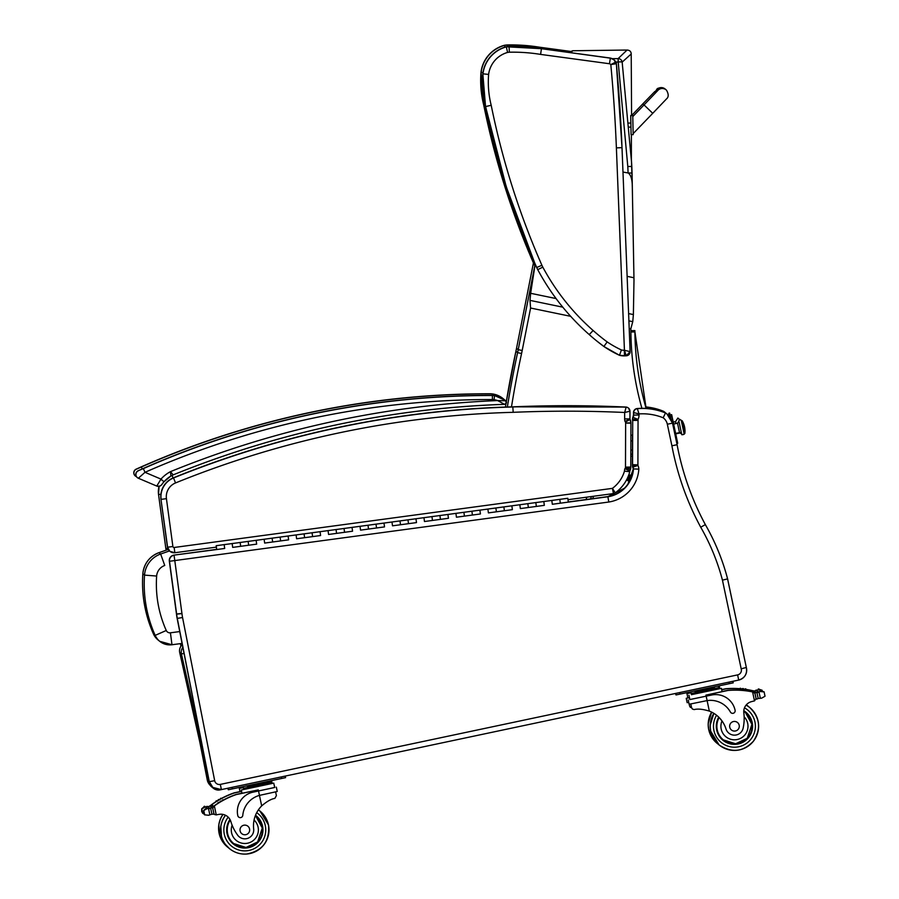 <?xml version="1.0" encoding="UTF-8"?>
<svg xmlns="http://www.w3.org/2000/svg" width="899" height="899" viewBox="0 0 899 899"><rect width="100%" height="100%" fill="white"/><g stroke="black" fill="none" stroke-linecap="round" stroke-linejoin="round"><path stroke-width="1.35" d="M556.076 298.569L530.646 293.299L529.994 300.378L530.59 308.031L570.674 316.324M629.199 328.45L630.84 328.787L632.761 321.662L633.379 314.571L628.603 313.582M622.973 172.069L628.131 172.968C630.941 174.856 632.345 179.676 632.323 187.43L633.997 280.724M633.986 280.499L633.379 314.571M632.323 187.295L631.536 161.966L622.164 62.11L631.21 53.974C631.12 51.535 629.738 50.232 627.064 50.041L618.13 58.604A4.034 4.001 44.8 0 1 622.164 62.11A4.034 0.584 173.6 0 0 618.197 62.031L627.794 166.495A157.685 155.977 106.2 0 1 628.053 172.956L632.064 173.058L632.323 187.43M633.941 277.757L627.12 276.341M530.646 293.299L535.197 264.07M631.806 476.403A3.023 3.023 129.1 0 0 628.761 475.009M626.704 479.65A3.023 3.023 129.1 0 0 629.839 480.954M630.3 475.166A3.023 3.023 -50.9 0 1 626.715 479.628M571.011 52.715L572.663 50.749L627.064 50.041M485.123 104.767L483.842 105.048A789.805 789.794 129.1 0 0 534.793 265.846M482.999 72.549L481.145 72.347A100.609 100.609 129.1 0 0 483.842 105.048L483.696 104.925A100.609 100.609 -50.9 0 1 480.999 72.235L481.145 72.347A31.915 31.915 129.1 0 1 504.519 45.411L504.912 47.153M507.306 46.602L507.216 45.062A31.915 31.915 129.1 0 0 504.519 45.411L504.373 45.287A31.915 31.915 -50.9 0 1 507.07 44.95L507.216 45.062A177.395 177.395 129.1 0 1 539.58 47.31L539.434 48.389M539.434 47.197L570.371 51.389L539.434 47.197L507.07 44.95A177.395 177.395 -50.9 0 1 539.434 47.197L570.224 51.468M491.202 105.295L485.674 106.531A789.805 789.794 129.1 0 0 536.714 267.52L541.906 265.272A784.164 784.153 -50.9 0 1 491.202 105.295A94.968 94.968 -50.9 0 1 488.618 74.426A26.273 26.273 -50.9 0 1 507.575 52.434A26.273 26.273 -50.9 0 1 509.373 52.209A171.754 171.754 -50.9 0 1 540.602 54.401L609.455 63.739A2.416 2.416 -50.9 0 1 610.814 64.616L616.377 63.66A4.034 4.034 129.1 0 0 615.837 62.009L610.814 64.616A1542.549 1542.515 -50.9 0 1 616.388 147.886L624.434 350.25L626.243 355.802A4.034 4.034 129.1 0 0 630.12 351.621L624.299 350.25A10.485 10.485 -50.9 0 1 621.423 349.969L619.478 355.285A16.126 16.126 129.1 0 0 624.502 355.869L624.299 350.25M621.423 349.969A103.003 102.992 -50.9 0 1 607.173 341.912L603.892 346.497A108.644 108.644 129.1 0 0 619.478 355.285L626.243 355.802L630.12 351.61L622.007 147.65L616.388 147.886M488.618 74.426L482.977 73.83A100.609 100.609 129.1 0 0 485.674 106.531L485.527 106.408A100.609 100.609 -50.9 0 1 482.83 73.718L482.977 73.83A31.915 31.915 129.1 0 1 506.339 46.894L507.575 52.434M509.373 52.209L509.036 46.546A31.915 31.915 129.1 0 0 506.339 46.894L506.204 46.77A31.915 31.915 -50.9 0 1 508.901 46.433L509.036 46.546A177.395 177.395 129.1 0 1 541.412 48.793L540.602 54.401M536.568 267.408L536.714 267.52A32.252 32.252 129.1 0 0 537.816 269.801A233.279 233.279 129.1 0 0 589.373 334.72A203.522 203.522 129.1 0 0 603.892 346.497L619.478 355.285M609.455 63.739L610.376 58.154L541.265 48.681L610.23 58.042A8.069 8.069 -50.9 0 1 613.815 59.694L613.961 59.817A8.069 8.069 129.1 0 0 610.376 58.154L613.815 59.694M615.837 62.009A8.069 8.069 129.1 0 0 613.961 59.817L616.377 63.66L622.007 147.65A1548.19 1548.168 129.1 0 0 616.377 63.66M657.574 90.754A6.046 6.046 -49.4 0 1 666.238 89.945L665.204 89.057A6.046 6.046 -49.4 0 0 655.225 93.249A6.046 6.046 -49.4 0 1 665.462 89.304M633.166 134.636L631.154 134.67L633.166 134.636L632.75 115.465L630.738 115.499L631.076 134.614L630.738 115.499M631.694 115.477L631.671 114.533M171.979 644.752L182.059 643.414L171.979 644.752L159.707 641.302L158.033 639.942A16.081 16.081 -50.9 0 1 153.493 634.042C144.975 614.815 141.435 594.722 142.84 573.753L144.514 575.113L156.64 576.045A12.226 12.226 -50.9 0 1 164.742 565.471L160.64 554.02A24.318 24.318 129.1 0 0 144.514 575.113C143.11 596.082 146.649 616.175 155.167 635.391A16.081 16.081 129.1 0 0 171.979 644.752L170.428 632.806A3.978 3.978 -50.9 0 1 166.259 630.491C158.572 613.129 155.358 594.981 156.64 576.045M209.669 783.018L208.86 782.366A8.069 8.069 129.1 0 0 211.647 786.861L213.366 788.254A8.069 8.069 0 0 0 220.21 789.861L220.21 789.861A8.069 8.069 -50.9 0 1 213.366 788.254L213.366 788.254A8.069 8.069 -50.9 0 1 211.647 786.322M211.647 786.861L211.647 786.861A8.069 8.069 0 0 1 208.86 782.366L179.71 652.562L181.429 653.944A8.069 8.069 -50.9 0 1 182.834 647.347M179.71 652.562A8.069 8.069 0 0 1 182.317 644.684A8.069 8.069 129.1 0 0 179.71 652.562L208.86 782.366M184.025 653.393L181.429 653.944L203.399 751.8M220.21 789.861L221.682 789.524L220.199 789.771M632.491 435.015L632.491 440.757M209.253 781.534L177.148 618.411L169.495 561.268A5.327 5.327 -50.9 0 1 174.058 555.279L174.788 560.571L169.495 561.268L176.642 614.152A52.412 52.412 129.1 0 0 177.317 618.546L209.253 781.534L212.793 787.412A10.08 10.08 -50.9 0 1 209.253 781.534L177.148 618.411A52.412 52.412 -50.9 0 1 176.474 614.017L181.935 613.455L174.788 560.571L608.814 502.024A35.555 35.555 129.1 0 0 638.829 469.154A8.26 8.26 129.1 0 0 637.919 465.457A2.45 2.45 -50.9 0 1 637.919 465.424A10.17 10.17 -50.9 0 1 637.908 464.862L638.054 420.406A10.17 10.17 -50.9 0 1 638.032 419.552A1.708 1.708 -50.9 0 1 638.032 419.406A9.125 9.125 129.1 0 0 639.009 415.023L639.009 413.911A55.154 55.154 -50.9 0 1 663.17 417.777L665.53 412.922A16.126 16.126 -50.9 0 1 666.743 413.81A16.126 16.126 -50.9 0 0 665.53 412.922L666.912 413.945A16.126 16.126 129.1 0 0 665.698 413.057A60.48 60.48 129.1 0 0 637.357 408.674L637.189 408.539A60.48 60.48 -50.9 0 1 665.53 412.922C656.439 409.191 646.988 407.73 637.189 408.539A4.034 4.034 -50.9 0 0 633.503 412.54L639.009 413.911L637.357 408.674A4.034 4.034 129.1 0 0 633.671 412.675L633.66 415.091A3.798 3.798 -50.9 0 1 632.986 417.428A7.023 7.023 129.1 0 0 632.682 419.53A15.497 15.497 129.1 0 0 632.705 420.552L632.559 464.828A15.497 15.497 129.1 0 0 632.57 465.581A7.765 7.765 129.1 0 0 632.829 467.368A2.944 2.944 -50.9 0 1 633.48 469.031A30.24 30.24 -50.9 0 1 608.027 496.742L560.324 503.193L559.807 499.361L560.313 503.182M173.889 555.144L216.603 549.379L173.889 555.144A5.327 5.327 0 0 0 169.327 561.133A5.327 5.327 -50.9 0 1 173.889 555.144L216.693 549.536L216.311 546.659L216.704 549.547L216.187 545.704L224.177 544.625L224.694 548.469L224.177 544.625L232.167 543.558L232.549 546.435M624.367 488.281L607.859 496.608L568.292 501.945L607.859 496.608L608.814 502.024M607.859 496.608A30.24 30.24 129.1 0 0 633.312 468.896L638.829 469.154M632.66 467.222L632.402 465.446A7.765 7.765 -50.9 0 0 632.66 467.222L633.312 468.896A2.944 2.944 129.1 0 0 632.66 467.222L637.919 465.457M632.514 419.395L632.514 419.035A7.023 7.023 -50.9 0 0 632.514 419.395L632.536 420.406A15.497 15.497 -50.9 0 1 632.514 419.395L638.032 419.552M632.817 417.293A3.798 3.798 129.1 0 0 633.492 414.956L632.514 419.035A7.023 7.023 -50.9 0 1 632.817 417.293L638.032 419.406M633.492 414.956L633.503 412.54L633.66 415.091L639.009 415.023M632.536 420.406L638.054 420.406M632.402 465.446A15.497 15.497 -50.9 0 1 632.39 464.693L632.57 465.581L637.919 465.424M741.181 668.811A4.753 4.753 -50.9 0 1 737.63 674.891L220.322 784.4A4.753 4.753 -50.9 0 1 214.67 780.669L209.422 781.669A10.08 10.08 129.1 0 0 221.401 789.592L738.708 680.071A10.08 10.08 129.1 0 0 746.327 667.485L727.448 578.158L726.864 579.08L722.448 580.147L741.181 668.811L746.327 667.485L727.403 578.113M663.17 417.777A10.81 10.81 -50.9 0 1 667.339 424.249L671.901 445.78A281.185 281.185 129.1 0 0 700.726 527.219L705.344 524.611A222.918 222.918 129.1 0 1 727.426 578.203L726.864 579.08M727.426 578.203C722.391 559.38 715.042 541.513 705.344 524.611L705.344 524.611A275.869 275.858 -50.9 0 1 677.093 444.713L672.519 423.126A16.126 16.126 129.1 0 0 665.698 413.057M671.901 445.78L677.093 444.713L672.519 423.126A16.126 16.126 129.1 0 0 666.912 413.945L672.519 423.126L667.339 424.249M626.03 407.056L626.12 407.191A1290.93 1290.908 129.1 0 0 512.981 406.977A971.65 971.639 129.1 0 0 173.518 477.976L175.552 482.932A966.324 966.313 -50.9 0 1 513.183 412.315L512.812 406.842A1290.93 1290.908 -50.9 0 1 625.951 407.056L625.951 407.056A4.034 4.034 -50.9 0 1 628.311 407.955L628.48 408.09A4.034 4.034 -50.9 0 1 629.963 411.236L624.67 412.472L624.648 418.9A8.608 8.608 129.1 0 0 624.985 421.384L629.952 419.226A3.293 3.293 -50.9 0 1 629.941 418.923L624.648 418.9M624.985 421.384A3.956 3.944 -50.9 0 1 625.423 422.002L630.087 419.451A9.271 9.271 129.1 0 0 629.952 419.226L629.963 411.236L628.48 408.09A4.034 4.034 -50.9 0 0 626.12 407.191L624.67 412.472A1285.604 1285.581 -50.9 0 0 513.183 412.315M512.812 406.842L512.812 406.842A971.65 971.639 -50.9 0 0 173.35 477.841L173.35 477.841C164.371 482.156 160.236 489.281 160.955 499.215L160.955 499.215A20.16 20.16 -50.9 0 1 173.35 477.841C282.252 433.824 395.403 410.158 512.812 406.842L625.951 407.056M625.423 422.002A1.978 1.978 -50.9 0 1 625.637 423.092L625.49 467.132A2.461 2.461 -50.9 0 1 625.479 467.458A1.618 1.618 -50.9 0 1 624.917 468.626A8.17 8.17 129.1 0 0 624.468 471.132A32.982 32.982 -50.9 0 1 612.433 488.359L613.444 493.573L615.276 492.843L612.433 488.359L174.159 547.48A1.124 1.124 -50.9 0 1 172.889 546.513L166.427 498.664A14.833 14.833 -50.9 0 1 175.552 482.932M169.754 551.211L169.922 551.345A6.45 6.45 129.1 0 0 174.844 552.728L169.922 551.345A6.45 6.45 129.1 0 1 167.596 547.199L169.754 551.211A6.45 6.45 -50.9 0 1 167.428 547.064L160.955 499.215L167.596 547.199A6.45 6.45 129.1 0 0 174.844 552.728L216.367 547.131L174.844 552.739L174.159 547.48M625.49 467.132L630.783 467.075L630.941 423.159A7.304 7.304 129.1 0 0 630.941 422.901L630.941 422.901A7.293 7.293 129.1 0 0 630.098 419.473M625.637 423.092L630.941 423.159L629.952 419.226M625.479 467.458L630.761 467.795A7.776 7.776 129.1 0 0 630.783 467.075L630.941 423.159M625.389 467.941L630.457 469.469A6.934 6.934 129.1 0 0 630.761 467.795L629.783 470.997A6.596 6.596 129.1 0 0 630.457 469.492M624.917 468.626L629.783 470.997A2.843 2.843 -50.9 0 0 629.794 471.728L629.783 470.997M624.468 471.132L629.794 471.728A38.297 38.297 129.1 0 1 615.276 492.843A4.034 4.034 -50.9 0 1 613.444 493.573L567.988 499.698L613.444 493.573M625.637 422.946L630.941 422.901M663.372 412.068L663.529 411.293A16.126 16.126 -50.9 0 1 664.743 412.18A16.126 16.126 -50.9 0 0 663.529 411.293L664.912 412.326A16.126 16.126 129.1 0 0 663.698 411.427A60.48 60.48 129.1 0 0 645.729 407.056M210.074 785.153A10.08 10.08 -50.9 0 1 207.253 779.916L199.724 741.641L207.422 780.051A10.08 10.08 129.1 0 0 210.006 785.052A10.08 10.08 129.1 0 1 207.422 780.051L208.31 779.894M665.799 413.102L664.912 412.326A16.126 16.126 129.1 0 1 665.799 413.102A16.126 16.126 129.1 0 0 663.698 411.427M167.663 548.154L166.023 548.772A4.034 4.034 129.1 0 0 166.416 550.053M165.865 548.727L165.854 548.637A4.034 4.034 129.1 0 0 166.337 550.087M689.432 693.039L686.96 693.612L687.881 697.961L689.454 697.658L686.229 698.309L687.881 697.927M686.229 698.309L687.151 702.67L688.724 702.366M691.657 707.974L689.6 706.052L690.421 707.412M721.706 689.758L725.976 688.859A85.72 85.708 -50.9 0 1 750.62 690.331L752.362 690.915A1.899 1.899 129.1 0 0 751.553 690.511A85.72 85.708 129.1 0 0 737.315 688.623L737.315 688.623A85.72 85.708 129.1 0 1 752.924 690.825A6.787 6.787 129.1 0 0 753.71 690.96A0.629 0.629 129.1 0 0 753.025 691.713L753.025 691.713A0.629 0.629 129.1 0 1 753.733 690.983A6.787 6.787 129.1 0 0 754.958 691.005L755.261 692.432M752.924 690.825L752.823 690.735A85.72 85.708 129.1 0 0 746.17 689.443A85.72 85.708 129.1 0 1 751.452 690.432L750.474 690.207A85.72 85.708 129.1 0 0 746.17 689.432M744.844 689.252A0.629 0.629 129.1 0 1 745.844 688.949L745.945 689.027A0.629 0.629 129.1 0 1 746.181 689.511A85.72 85.708 129.1 0 0 744.945 689.331L744.844 689.252A85.72 85.708 129.1 0 0 743.63 689.095A85.72 85.708 129.1 0 1 744.844 689.252A85.72 85.708 129.1 0 0 743.63 689.072M742.304 688.937A0.629 0.629 129.1 0 1 743.304 688.645L743.406 688.724A0.629 0.629 129.1 0 1 743.642 689.162A85.72 85.708 129.1 0 0 742.417 689.027L742.304 688.937A85.72 85.708 129.1 0 0 741.102 688.814A85.72 85.708 129.1 0 1 742.304 688.937A85.72 85.708 129.1 0 0 741.091 688.803M739.787 688.701A0.629 0.629 129.1 0 1 740.787 688.409L740.888 688.488A0.629 0.629 129.1 0 1 741.113 688.892A85.72 85.708 129.1 0 0 739.888 688.791L739.787 688.701A85.72 85.708 129.1 0 0 737.214 688.544L737.214 688.544A85.72 85.708 129.1 0 1 739.787 688.701A85.72 85.708 129.1 0 0 725.819 688.735L721.672 689.612M751.553 690.511L753.025 691.994M756.902 690.41L758.172 689.915A6.787 6.787 129.1 0 0 758.205 689.893A3.18 3.18 129.1 0 1 759.34 689.432A0.629 0.629 129.1 0 0 758.374 689.162A0.629 0.629 129.1 0 0 758.172 689.915L754.958 691.005M758.205 689.893L762.127 690.252L759.284 689.331M762.273 690.926L763.037 691.893M752.823 690.735A6.787 6.787 129.1 0 0 754.812 690.881L755.823 690.87A6.787 6.787 129.1 0 0 757.025 690.511A0.629 0.629 129.1 0 0 755.823 690.87M689.252 692.174L689.443 693.084L691.016 692.781L686.96 693.612M756.846 690.263L756.733 690.185A0.629 0.629 129.1 0 0 755.722 690.792M759.149 689.173L759.048 689.095A0.629 0.629 129.1 0 0 758.071 689.825M740.888 688.488A0.629 0.629 129.1 0 0 739.888 688.791M743.406 688.724A0.629 0.629 129.1 0 0 742.417 689.027M745.945 689.027A0.629 0.629 129.1 0 0 744.945 689.331M718.526 686.948L719.436 686.735L718.515 686.903M719.436 686.735L719.841 688.634M239.988 791.614L234.167 792.851A85.72 85.708 129.1 0 0 221.412 798.447M220.334 799.042A85.72 85.708 129.1 0 0 219.199 799.683M215.951 801.661A85.72 85.708 129.1 0 0 212.231 804.189L211.434 804.762A85.72 85.708 -50.9 0 1 215.962 801.683L216.075 801.773A0.629 0.629 -50.9 0 1 217.041 801.031A85.72 85.708 -50.9 0 1 218.142 800.335A85.72 85.708 129.1 0 0 217.007 800.998M219.221 799.705A85.72 85.708 -50.9 0 1 220.345 799.065L220.446 799.144A85.72 85.708 -50.9 0 1 221.525 798.559A0.629 0.629 -50.9 0 0 221.446 798.492A85.72 85.708 -50.9 0 1 223.705 797.278L223.705 797.278A85.72 85.708 -50.9 0 0 221.424 798.469L221.345 798.402A0.629 0.629 -50.9 0 0 220.345 799.065A85.72 85.708 -50.9 0 0 219.221 799.705A0.629 0.629 -50.9 0 1 219.311 799.795A85.72 85.708 -50.9 0 0 218.255 800.425A0.629 0.629 -50.9 0 1 219.244 799.728L219.131 799.638A0.629 0.629 -50.9 0 0 218.142 800.335L218.255 800.425M207.759 806.796L208.534 806.56A6.787 6.787 -50.9 0 0 209.647 806.043L209.669 806.055A6.787 6.787 -50.9 0 0 210.332 805.616A85.72 85.708 -50.9 0 1 215.962 801.683A0.629 0.629 -50.9 0 1 216.94 800.942L217.041 801.031A85.72 85.708 -50.9 0 1 218.142 800.335M210.332 805.616L210.433 805.695A85.72 85.708 -50.9 0 1 223.817 797.368L223.817 797.368A85.72 85.708 -50.9 0 0 211.557 804.863L212.378 804.302A85.72 85.708 -50.9 0 1 234.313 792.974L241.584 791.435M216.075 801.773A85.72 85.708 -50.9 0 1 217.12 801.11A0.629 0.629 -50.9 0 0 217.041 801.031M211.063 807.931L210.827 806.796A1.899 1.899 -50.9 0 1 211.557 804.863M210.433 805.695A6.787 6.787 -50.9 0 1 209.77 806.145L209.793 806.167A6.787 6.787 -50.9 0 1 208.692 806.684L205.253 807.01A6.787 6.787 -50.9 0 1 205.23 806.987L201.792 808.909L202.713 813.292L201.792 811.651L201.792 808.909M203.994 814.044L202.713 813.292M203.904 806.931L201.691 808.83L201.702 811.572L202.904 813.46M205.118 806.897L206.455 806.976M207.59 806.572L207.478 806.493A0.629 0.629 -50.9 0 0 206.455 806.999L206.556 807.077A0.629 0.629 -50.9 0 1 207.804 806.92A6.787 6.787 -50.9 0 1 206.556 807.077M239.314 788.412L243.359 787.58L239.314 788.412L240.011 791.693L241.584 791.39M205.039 806.515A0.629 0.629 -50.9 0 0 204.006 807.032L203.904 806.942A0.629 0.629 -50.9 0 1 204.927 806.425L205.039 806.515A0.629 0.629 -50.9 0 1 205.264 806.999M220.446 799.144A0.629 0.629 -50.9 0 1 221.446 798.492M209.793 806.167A0.629 0.629 -50.9 0 1 210.737 806.572L211.029 807.954M204.006 807.032A3.18 3.18 -50.9 0 1 205.23 806.987M209.77 806.145A0.629 0.629 -50.9 0 1 210.49 806.201L210.512 806.223M211.58 804.875L211.074 807.931M270.869 781.748L271.779 781.534L270.857 781.703M692.432 709.053L691.567 707.659L692.432 709.053L694.185 709.592C697.748 708.614 702.793 709.12 709.322 711.098A28.105 28.105 -50.9 0 1 725.976 728.92L725.965 728.909A8.889 8.889 -50.9 0 0 728.853 733.157L728.864 733.168A8.889 8.889 -50.9 0 1 725.976 728.92M744.147 716.806A13.541 13.541 -50.9 0 1 740.832 738.203A13.541 13.541 -50.9 0 1 721.998 720.931L719.402 717.818A28.105 28.105 129.1 0 0 716.851 715.469M731.022 712.783L731.033 712.783A2.528 2.528 -50.9 0 1 731.022 712.783A2.528 2.528 -50.9 0 1 730.415 712.042A2.528 2.528 129.1 0 0 735.101 710.289A19.789 19.789 129.1 0 0 711.648 695.028L689.848 699.534M688.207 699.916L689.128 704.265L707.108 700.591L706.176 696.197M691.578 707.682L690.792 703.951M691.41 694.646L721.403 688.331L722.099 691.612L705.94 695.118L727.943 690.454A85.72 85.708 -50.9 0 1 752.598 691.927L753.553 692.129A85.72 85.708 129.1 0 0 739.293 690.23L739.293 690.23A85.72 85.708 129.1 0 1 754.89 692.421A6.787 6.787 129.1 0 0 755.677 692.567A0.629 0.629 129.1 0 0 754.991 693.32L755.227 694.444A76.831 76.831 129.1 0 0 755.171 694.433M754.89 692.421L754.789 692.342A85.72 85.708 129.1 0 0 748.148 691.05A85.72 85.708 129.1 0 1 753.418 692.028L752.441 691.803A85.72 85.708 129.1 0 0 748.148 691.028M746.822 690.848A0.629 0.629 129.1 0 1 747.811 690.544L747.923 690.634A0.629 0.629 129.1 0 1 748.148 691.117A85.72 85.708 129.1 0 0 746.923 690.938L746.822 690.848A85.72 85.708 129.1 0 0 745.608 690.69A85.72 85.708 129.1 0 1 746.822 690.848A85.72 85.708 129.1 0 0 745.597 690.679M744.282 690.544A0.629 0.629 129.1 0 1 745.282 690.241L745.383 690.331A0.629 0.629 129.1 0 1 745.608 690.769A85.72 85.708 129.1 0 0 744.383 690.623L744.282 690.544A85.72 85.708 129.1 0 0 743.068 690.421A85.72 85.708 129.1 0 1 744.282 690.533A85.72 85.708 129.1 0 0 743.068 690.398M742.855 690.095L742.754 690.005A0.629 0.629 129.1 0 0 741.765 690.308A85.72 85.708 129.1 0 0 739.18 690.14L739.18 690.14A85.72 85.708 129.1 0 1 741.765 690.308L741.866 690.387A85.72 85.708 129.1 0 1 743.091 690.488A0.629 0.629 129.1 0 0 741.866 690.387M741.765 690.286A85.72 85.708 129.1 0 0 727.797 690.331L722.088 691.545M728.864 733.168A8.889 8.889 -50.9 0 0 743.248 727.594A44.444 44.444 -50.9 0 0 743.833 712.963A10.372 10.372 -50.9 0 1 751.384 701.669A57.143 57.131 -50.9 0 1 754.497 700.905L756.059 698.624L754.991 693.579L756.059 698.624M753.553 692.129L754.34 692.511A1.899 1.899 129.1 0 0 753.531 692.118L755.003 693.59M758.88 692.005L760.048 691.398M756.081 698.714A0.629 0.629 129.1 0 0 756.205 698.849L756.351 698.972A0.629 0.629 129.1 0 1 756.138 698.613L755.014 693.343A0.629 0.629 129.1 0 1 755.711 692.578A6.787 6.787 129.1 0 0 756.936 692.612L760.194 691.511L764.105 691.848L761.262 690.926M765.027 696.242L764.105 691.848L765.027 696.242L761.599 698.175L758.183 698.501A6.787 6.787 129.1 0 0 757.07 699.029A0.629 0.629 129.1 0 1 756.351 698.972M711.648 695.028L689.859 699.568L688.937 695.208M711.637 695.028A19.789 19.789 -50.9 0 1 728.212 699.017A19.789 19.789 -50.9 0 1 728.212 699.029L728.212 699.029M724.864 705.445A22.857 22.857 -50.9 0 1 730.415 712.042A22.857 22.857 129.1 0 0 707.108 700.591L709.322 711.098M754.789 692.342A6.787 6.787 129.1 0 0 756.778 692.488L757.688 692.365M760.194 691.511L760.048 691.432A0.629 0.629 129.1 0 1 761.015 690.69L761.116 690.78A0.629 0.629 129.1 0 0 760.149 691.511A6.787 6.787 129.1 0 0 760.172 691.5A3.18 3.18 129.1 0 1 761.307 691.039A0.629 0.629 129.1 0 0 761.116 690.78M757.801 692.477L757.7 692.387A0.629 0.629 129.1 0 1 758.711 691.781L758.812 691.87A0.629 0.629 129.1 0 0 757.801 692.477A6.787 6.787 129.1 0 0 759.003 692.118A0.629 0.629 129.1 0 0 758.812 691.87M695.601 691.286L713.727 687.454M718.425 686.488L718.683 687.679L711.851 689.173L711.603 687.993M697.849 690.904L698.096 692.084L711.851 689.173M690.915 692.32L691.162 693.5L698.096 692.084M691.162 693.5L718.683 687.679L718.93 688.859L691.41 694.68L691.162 693.5M745.383 690.331A0.629 0.629 129.1 0 0 744.383 690.623M747.923 690.634A0.629 0.629 129.1 0 0 746.923 690.938M721.403 688.331L718.919 688.825M675.879 694.837L675.587 693.432L676.026 694.949L733.213 682.847L732.887 681.307L733.213 682.847M745.844 712.143A18.137 18.137 -50.9 0 1 748.496 737.652A18.137 18.137 -50.9 0 1 722.987 740.315M718.739 717.144A18.137 18.137 129.1 0 0 722.998 740.327A18.137 18.137 129.1 0 0 748.519 737.674A18.137 18.137 129.1 0 0 743.799 710.704M721.998 720.931A28.105 28.105 -50.9 0 1 725.965 728.909M719.155 717.559A17.575 17.575 -50.9 0 0 723.358 739.888L735.629 743.776L747.26 738.259L751.912 724.347L745.507 712.592A17.575 17.575 -50.9 0 0 743.754 711.345A17.575 17.575 -50.9 0 1 748.08 737.315A17.575 17.575 -50.9 0 1 717.211 729.864A17.575 17.575 -50.9 0 1 719.133 717.537M739.192 725.268A4.843 4.843 129.1 0 0 730.707 723.212A4.843 4.843 129.1 0 0 736.978 730.393A4.843 4.843 129.1 0 0 739.192 725.268M239.235 836.845A8.889 8.889 -50.9 0 1 237.336 834.71L237.347 834.721A8.889 8.889 -50.9 0 0 239.246 836.845L239.235 836.845A8.889 8.889 -50.9 0 0 253.675 828.934A28.105 28.105 -50.9 0 1 261.676 805.897C266.846 801.436 271.24 798.941 274.847 798.402L276.398 795.604L275.611 791.873M274.667 787.457L253.046 792.154A19.789 19.789 129.1 0 0 237.786 815.607A2.528 2.528 129.1 0 0 242.786 815.314A22.857 22.857 129.1 0 1 259.451 795.39L258.53 790.996L253.046 792.154A19.789 19.789 -50.9 0 0 237.786 815.607L237.786 815.607A2.528 2.528 -50.9 0 0 238.662 817.045A2.528 2.528 -50.9 0 1 238.662 817.045L238.662 817.045M276.33 787.142L277.252 791.491L259.451 795.39L261.676 805.897M241.966 793.221L236.134 794.446A85.72 85.708 129.1 0 0 223.379 800.054A85.72 85.708 -50.9 0 1 225.683 798.885L225.683 798.885A85.72 85.708 -50.9 0 0 223.402 800.065M222.311 800.638A85.72 85.708 129.1 0 0 221.165 801.29M220.109 801.908A85.72 85.708 129.1 0 0 218.974 802.605M213.355 806.437A1.899 1.899 -50.9 0 1 213.423 806.381A85.72 85.708 -50.9 0 1 217.94 803.279A85.72 85.708 129.1 0 0 214.198 805.785L213.175 806.572M209.737 808.403L210.512 808.167A6.787 6.787 -50.9 0 0 211.625 807.639L211.647 807.662A6.787 6.787 -50.9 0 0 212.31 807.212A85.72 85.708 -50.9 0 1 217.94 803.29L218.041 803.369A0.629 0.629 -50.9 0 1 219.019 802.627A85.72 85.708 -50.9 0 1 220.12 801.93M221.188 801.301A85.72 85.708 -50.9 0 1 222.323 800.661L222.424 800.751A85.72 85.708 -50.9 0 1 223.503 800.155A0.629 0.629 -50.9 0 0 223.424 800.088L223.323 799.998A0.629 0.629 -50.9 0 0 222.323 800.661A85.72 85.708 -50.9 0 0 221.188 801.301M218.041 803.369A85.72 85.708 -50.9 0 1 219.098 802.706A0.629 0.629 -50.9 0 0 219.019 802.627A85.72 85.708 -50.9 0 1 220.12 801.942L220.221 802.02A85.72 85.708 -50.9 0 1 221.289 801.391A0.629 0.629 -50.9 0 0 221.21 801.324L221.109 801.245A0.629 0.629 -50.9 0 0 220.12 801.942M212.31 807.212L212.411 807.302A85.72 85.708 -50.9 0 1 225.784 798.964L225.784 798.975A85.72 85.708 -50.9 0 0 213.535 806.47L214.355 805.909A85.72 85.708 -50.9 0 1 236.291 794.57L258.294 789.918L258.519 790.985L274.678 787.49L273.757 783.13L271.273 783.625L270.779 781.287L266.07 782.254M214.355 805.909L216.254 814.887L214.546 814.516L213.872 813.438L212.805 808.392A1.899 1.899 -50.9 0 1 213.535 806.47M214.479 814.46A1.899 1.899 -50.9 0 1 214.423 814.415L213.838 813.629M214.423 814.415A1.899 1.899 -50.9 0 1 213.838 813.606M205.882 808.549L205.983 808.628A0.629 0.629 -50.9 0 1 207.006 808.111L206.905 808.032A0.629 0.629 -50.9 0 0 205.882 808.549L203.657 810.426L204.59 814.82L208.635 815.269L211.906 814.179A6.787 6.787 -50.9 0 1 213.13 814.213A0.629 0.629 -50.9 0 0 213.827 813.46L212.703 808.179A0.629 0.629 -50.9 0 0 212.49 807.819L212.467 807.796A0.629 0.629 -50.9 0 0 211.748 807.751A6.787 6.787 -50.9 0 1 210.658 808.291L207.231 808.606A6.787 6.787 -50.9 0 1 207.208 808.594L203.758 810.505L204.691 814.899L203.758 813.247L203.758 810.505M212.411 807.302A6.787 6.787 -50.9 0 1 211.748 807.751A0.629 0.629 -50.9 0 1 212.49 807.819M207.085 808.493L208.534 808.684A0.629 0.629 -50.9 0 1 209.77 808.527A6.787 6.787 -50.9 0 1 208.534 808.684M247.955 786.086L270.779 781.287M250.45 786.883L271.026 782.478L243.517 788.299L250.45 786.883L250.203 785.704M263.958 782.793L264.205 783.973M243.269 787.119L243.764 789.479L271.284 783.658M208.433 808.594A0.629 0.629 -50.9 0 1 209.456 808.089L209.557 808.179M207.006 808.111A0.629 0.629 -50.9 0 1 207.242 808.594A3.18 3.18 -50.9 0 0 205.983 808.628M222.424 800.751A0.629 0.629 -50.9 0 1 223.424 800.088M220.221 802.02A0.629 0.629 -50.9 0 1 221.21 801.324M217.94 803.29A0.629 0.629 -50.9 0 1 218.918 802.549L219.019 802.627M254.069 820.034A13.541 13.541 -50.9 0 1 251.495 841.734A13.541 13.541 -50.9 0 1 232.133 825.215A44.444 44.444 -50.9 0 0 237.336 834.71A44.444 44.444 -50.9 0 1 230.874 821.585L230.874 821.585A10.372 10.372 -50.9 0 0 219.401 814.314A57.143 57.131 -50.9 0 0 216.254 814.887M227.469 816.517A10.372 10.372 -50.9 0 1 230.436 820.427L230.863 821.574M214.558 814.528A1.899 1.899 -50.9 0 1 213.861 813.426L212.816 808.403L213.557 806.482M243.753 789.446L241.292 790.007L241.977 793.289L258.294 789.918M241.292 790.007L273.757 783.13M228.84 788.018L284.455 776.242M228.234 789.637L227.93 788.209L228.38 789.749L285.567 777.646L285.241 776.073L285.567 777.646M233.369 844.004A18.137 18.137 129.1 0 0 262.542 826.147A18.137 18.137 129.1 0 0 256.237 815.831M255.507 815.269A18.137 18.137 -50.9 0 1 254.282 845.397A18.137 18.137 -50.9 0 1 229.975 819.483M230.268 820.057A17.575 17.575 -50.9 0 0 233.74 843.577L246.011 847.465L257.642 841.936L262.294 828.035L255.867 816.258A17.575 17.575 -50.9 0 0 255.294 815.809A17.575 17.575 -50.9 0 1 258.463 841.003A17.575 17.575 -50.9 0 1 233.74 843.577L233.718 843.554A17.575 17.575 -50.9 0 1 230.256 820.023M240.112 830.946A4.843 4.843 129.1 0 0 248.596 833.002A4.843 4.843 129.1 0 0 242.314 825.821A4.843 4.843 129.1 0 0 240.112 830.946M552.188 503.316L552.323 504.272L568.314 502.114L567.797 498.282L551.806 500.44L552.323 504.272L551.806 500.44L543.816 501.518L544.333 505.35L543.816 501.518L535.826 502.586L536.343 506.429L535.826 502.586L527.837 503.665L528.354 507.508L527.837 503.665L519.847 504.744L520.364 508.587L519.847 504.744L511.857 505.822L512.374 509.666L511.857 505.822L503.867 506.901L504.384 510.733L503.867 506.901L495.877 507.98L496.394 511.812L495.877 507.98L487.887 509.059L488.404 512.891L487.887 509.059L479.886 510.138L480.414 513.97L479.886 510.138L471.896 511.216L472.413 515.048L471.896 511.216L463.906 512.295L464.423 516.127L463.906 512.295L455.917 513.374L456.434 517.206L455.917 513.374L447.927 514.453L448.444 518.285L447.927 514.453L439.937 515.532L440.454 519.364L439.937 515.532L431.947 516.599L432.464 520.442L431.947 516.599L423.957 517.678L424.474 521.521L423.957 517.678L415.967 518.757L416.484 522.6L415.967 518.757L407.977 519.836L408.494 523.679L407.977 519.836L399.976 520.914L400.493 524.746L399.976 520.914L391.986 521.993L392.503 525.825L391.986 521.993L383.997 523.072L384.514 526.904L383.997 523.072L376.007 524.151L376.524 527.983L376.007 524.151L368.017 525.23L368.534 529.062L368.017 525.23L360.027 526.308L360.544 530.14L360.027 526.308L352.037 527.387L352.554 531.219L352.037 527.387L344.047 528.466L344.564 532.298L344.047 528.466L336.057 529.545L336.574 533.377L336.057 529.545L328.056 530.612L328.573 534.456L328.056 530.612L320.066 531.691L320.583 535.534L320.066 531.691L312.077 532.77L312.594 536.613L312.077 532.77L304.087 533.849L304.604 537.692L304.087 533.849L296.097 534.927L296.614 538.759L296.097 534.927L288.107 536.006L288.624 539.838L288.107 536.006L280.117 537.085L280.634 540.917L280.117 537.085L272.127 538.164L272.644 541.996L272.127 538.164L264.137 539.243L264.654 543.075L264.137 539.243L256.136 540.321L256.665 544.153L256.136 540.321L248.146 541.4L248.663 545.232L248.146 541.4L232.167 543.558L232.684 547.39L240.674 546.311L240.157 542.479L240.674 546.311L248.663 545.232L248.529 544.277M264.52 542.119L264.654 543.075L280.634 540.917L280.499 539.962M296.479 537.804L296.614 538.759L304.604 537.692L312.594 536.613L312.459 535.647M328.438 533.5L328.573 534.456L336.574 533.377L344.564 532.298L344.429 531.343M360.409 529.185L360.544 530.14L368.534 529.062L376.524 527.983L376.389 527.028M392.369 524.87L392.503 525.825L408.494 523.679L408.348 522.712M424.339 520.555L424.474 521.521L440.454 519.364L440.319 518.408M456.299 516.251L456.434 517.206L472.413 515.048L472.278 514.093M488.269 511.936L488.404 512.891L504.384 510.733L504.249 509.778M520.229 507.62L520.364 508.587L536.343 506.429L536.209 505.474M216.311 546.659L216.693 549.536M544.333 505.35L528.354 507.508M512.374 509.666L496.383 511.812M480.414 513.97L464.423 516.127M448.444 518.285L432.464 520.442M416.484 522.6L400.493 524.746M384.514 526.904L368.534 529.062M352.554 531.219L336.574 533.377M320.583 535.534L304.604 537.692M288.624 539.838L272.644 541.996M240.674 546.311L256.653 544.142M224.694 548.469L216.704 549.547M216.614 549.469L216.569 548.502M673.463 422.047L675.554 421.609L675.981 423.53L675.643 422.047M675.554 421.609L677.902 418.013L679.509 419.586M680.285 419.597L679.453 419.237M671.295 419.518L670.542 417.147M669.328 416.383L668.777 413.315L669.474 416.574M669.575 413.023L668.777 413.315M669.204 415.293L670.115 415.102L669.688 413.124M670.115 415.102L670.879 418.698M675.722 433.88L679.61 433.06L677.52 423.204L678.902 421.193L681.599 433.824A1.776 1.618 -11.5 0 0 679.52 432.621A1.776 1.618 168.5 0 1 681.599 433.824L679.52 432.621L675.621 433.442L679.52 432.621L677.61 423.643M684.083 433.498L684.06 433.318A1.259 1.146 -11.5 0 0 684.06 433.296L681.184 420.17C679.341 419.541 678.621 420.047 679.003 421.698L681.599 433.824A1.259 1.146 -11.5 0 0 684.06 433.307A1.259 1.146 168.5 0 1 681.599 433.824L681.835 434.768L684.195 434.228L681.464 421.182M684.735 432.913L682.948 424.429A20.16 8.338 -12 0 1 684.555 426.834A20.16 8.338 168 0 0 682.948 424.429L684.847 433.498L684.004 433.071L684.735 432.913M684.027 429.744L682.127 420.687L681.408 420.833M632.581 440.679L630.873 441.038L632.581 440.679M671.8 420.687L671.452 419.833M673.329 422.586L672.508 418.732M671.609 419.799L672.025 421.328M677.7 443.308L676.835 443.488L677.7 443.308L677.295 441.342L676.419 441.533M671.665 419.732L672.295 422.17M671.542 414.619L670.744 414.9M671.171 416.889L672.081 416.687L671.654 414.709M672.081 416.687L677.295 441.342M676.835 439.173L676.026 435.318M503.777 399.19A21.362 21.362 129.1 0 0 503.092 398.617A21.362 21.362 129.1 0 1 503.777 399.19L503.923 399.336A2.012 2.012 129.1 0 0 503.777 399.19L503.71 399.19M492.495 395.403L492.663 394.054A21.362 21.362 129.1 0 1 503.092 398.617A21.362 21.362 129.1 0 0 492.663 394.054A16.126 16.126 129.1 0 0 490.416 393.897A860.781 860.77 129.1 0 0 141.357 466.986L136.277 469.222L141.222 466.873A860.781 860.77 -50.9 0 1 490.27 393.773L490.27 393.773A16.126 16.126 -50.9 0 1 492.528 393.942A21.362 21.362 -50.9 0 1 502.946 398.493A21.362 21.362 -50.9 0 0 492.528 393.942L490.416 393.897M142.222 468.93L141.357 466.986M160.651 478.976L161.966 480.156M136.356 476.605L135.389 476.032A4.034 4.034 -50.9 0 0 136.356 476.605L136.401 476.571M170.877 476.032L173.147 474.886L170.495 471.638L170.877 476.032L163.966 481.774A30.139 30.139 -50.9 0 1 170.877 476.032A16.126 16.126 129.1 0 1 173.147 474.886A967.616 967.605 -50.9 0 1 504.508 404.336A2.012 2.012 129.1 0 0 505.766 400.808L497.641 400.572L504.508 404.336L506.204 403.291L505.766 400.808A21.362 21.362 129.1 0 0 494.664 395.672A16.126 16.126 129.1 0 0 492.405 395.515L492.416 399.561A12.092 12.092 -50.9 0 1 494.102 399.684L494.517 395.56A21.362 21.362 -50.9 0 1 504.946 400.122A21.362 21.362 -50.9 0 0 494.517 395.56L492.27 395.391A16.126 16.126 -50.9 0 1 494.517 395.56L505.081 400.235A21.362 21.362 129.1 0 0 494.664 395.672M494.102 399.684A17.328 17.328 -50.9 0 1 497.641 400.572A971.65 971.639 129.1 0 0 170.495 471.638A34.173 34.173 129.1 0 0 160.977 479.1L156.774 486.067L138.345 478.234L144.997 472.312L143.357 468.604L138.165 470.75L143.211 468.491A860.781 860.77 -50.9 0 1 492.27 395.391L492.405 395.515A860.781 860.77 129.1 0 0 143.357 468.604M492.416 399.561A856.758 856.736 -50.9 0 0 144.997 472.312L160.977 479.1L163.966 481.774L161.674 484.651A4.034 4.034 129.1 0 1 156.774 486.067C162.045 486.808 161.786 483.662 163.966 481.774M511.486 406.876A1001.205 1001.183 -50.9 0 1 521.566 353.509L517.61 352.644L515.925 351.273L506.328 401.617A1005.239 1005.217 -50.9 0 1 515.925 351.273L515.925 351.273A161.269 161.269 129.1 0 0 516.532 348.318L533.455 262.766L516.532 348.318L518.217 349.689A161.269 161.269 -50.9 0 1 517.61 352.644A1005.239 1005.217 129.1 0 0 507.362 407M529.994 300.378L562.785 307.166M628.895 320.853L632.761 321.662M630.84 328.787L630.873 330.686L634.885 330.607A161.269 161.269 129.1 0 1 634.908 331.922L634.885 330.607M521.566 353.509A165.304 165.304 129.1 0 0 522.195 350.486L530.59 308.031M586.935 497.147L586.013 499.552M632.435 450.242L630.851 449.86M630.873 330.686A157.235 157.235 -50.9 0 1 630.896 331.978A289.523 289.512 129.1 0 0 641.908 408.315M535.13 264.137L518.217 349.689L522.195 350.486M630.828 453.984L632.424 454.366L630.828 453.984M590.542 498.945L591.463 496.54L590.542 498.945M630.828 456.007L632.413 456.389M592.677 498.653L593.598 496.248M505.44 407.067A1005.239 1005.217 -50.9 0 1 506.002 403.584L505.44 407.067M627.794 166.495L631.806 166.461L631.345 158.696M630.896 331.978L634.908 331.922A285.489 285.477 -50.9 0 0 646.123 408.427L634.908 331.922M612.197 58.682L618.13 58.604L618.197 62.031L615.871 62.053M483.696 104.925L504.406 185.228L533.422 262.913A789.805 789.794 -50.9 0 1 483.696 104.925L480.999 72.235A31.915 31.915 -50.9 0 1 504.373 45.287C491.124 49.535 483.325 58.514 480.999 72.235M537.669 269.678L542.816 267.149A26.61 26.61 -50.9 0 1 541.906 265.272M589.227 334.597L593.138 330.506A227.638 227.638 -50.9 0 1 542.816 267.149M607.173 341.912A197.881 197.87 -50.9 0 1 593.138 330.506M485.527 106.408L506.204 186.621L535.175 264.227A789.805 789.794 -50.9 0 1 485.527 106.408L482.83 73.718A31.915 31.915 -50.9 0 1 506.204 46.77C492.944 51.018 485.157 59.997 482.83 73.718M508.901 46.433A177.395 177.395 -50.9 0 1 541.265 48.681L506.204 46.77M632.817 115.522L630.806 115.555M632.851 116.51L644.044 104.925L652.741 113.319L633.166 133.614M666.496 90.181L666.238 89.945A6.046 6.046 -49.4 0 1 666.496 90.181C668.755 94.137 668.755 97.036 666.507 98.912L652.741 113.319M643.976 104.992L642.819 103.879L654.832 91.518C658.079 90.383 654.371 86.237 665.204 89.057M169.462 550.941L160.64 554.02L158.966 552.66L168.237 549.435L158.966 552.66A24.318 24.318 -50.9 0 0 142.84 573.753C144.065 563.549 149.436 556.515 158.966 552.66M152.56 631.907L158.033 639.942A16.081 16.081 -50.9 0 1 153.493 634.042L155.167 635.391L166.259 630.491M179.733 631.57L170.428 632.806M632.39 464.693L632.469 440.757L632.39 464.693L637.908 464.862M214.67 780.669L182.553 617.534A47.096 47.085 -50.9 0 1 181.958 613.59A5.327 5.327 129.1 0 0 181.935 613.455M700.726 527.219A217.603 217.592 -50.9 0 1 722.448 580.147M181.958 613.59L176.642 614.152M177.148 618.411L182.553 617.534M212.793 787.412L221.401 789.592L220.322 784.4M221.401 789.592L738.708 680.071L737.63 674.891M166.427 498.664L161.123 499.361A20.16 20.16 129.1 0 1 173.518 477.976L173.35 477.841M167.596 547.199L172.889 546.513M645.696 406.921A60.48 60.48 -50.9 0 1 663.529 411.293L645.696 406.921M627.581 479.808A30.24 30.24 129.1 0 0 629.727 475.009L627.581 479.808M180.935 646.224L180.429 643.628L180.935 646.224M629.929 475.054A30.24 30.24 -50.9 0 1 627.817 479.808M180.564 643.605L181.047 646.066M200.87 746.777L207.422 780.051M159.292 486.28A20.16 20.16 129.1 0 0 158.696 494.54L160.91 494.259M158.527 494.405L158.527 494.405A20.16 20.16 -50.9 0 1 159.078 486.325L158.527 494.405L165.854 548.637M172.012 475.402L173.058 477.965M750.62 690.331L750.867 691.5M757.048 690.533L757.452 692.41M711.716 712.154A24.194 24.194 129.1 0 0 718.177 744.158L717.144 743.361A24.194 24.194 129.1 0 1 708.715 729.583L708.198 725.055M747.62 705.794L748.631 706.648A24.194 24.194 129.1 0 0 746.339 704.827L747.62 705.794A24.194 24.194 129.1 0 0 746.339 704.816M708.21 723.493L711.648 712.12A24.194 24.194 129.1 0 0 708.715 729.583L717.144 743.361M206.579 807.1L206.759 807.943M208.692 806.684L208.961 807.965M212.378 804.302L212.894 806.774M223.424 842.79L227.526 847.049A24.194 24.194 -50.9 0 1 222.941 814.393L221.592 816.562M227.526 847.049L228.548 847.836A24.194 24.194 -50.9 0 1 223.031 814.415M258.418 809.819A24.194 24.194 -50.9 0 1 258.991 810.314L258.418 809.819M752.598 691.927L754.497 700.905M756.936 692.612L758.183 698.501M759.026 692.129L760.284 698.096M705.94 695.118L706.164 696.186M729.291 683.689L728.965 682.139M679.992 694.129L679.655 692.567M676.026 694.949L675.7 693.41M716.582 715.244A20.969 20.969 129.1 0 0 746.945 743.057A20.969 20.969 129.1 0 0 744.484 707.839M713.918 713.379A24.194 24.194 129.1 0 0 719.178 745.013A24.194 24.194 129.1 0 0 753.205 741.473A24.194 24.194 129.1 0 0 746.125 705.063L749.597 707.389A24.194 24.194 129.1 0 0 746.136 705.052M710.188 725.1L713.851 713.345A24.194 24.194 129.1 0 0 719.11 744.968L719.178 745.013C731.842 753.205 743.271 751.924 753.441 741.169C761.318 728.898 760.06 717.66 749.654 707.446L749.597 707.389M208.546 808.695L209.815 814.663M210.658 808.291L211.906 814.179M281.645 778.489L281.308 776.916M232.335 788.929L232.009 787.355M228.38 789.749L228.043 788.187M256.709 812.662A20.969 20.969 -50.9 0 1 240.168 850.364A20.969 20.969 -50.9 0 1 228.189 817.146M225.402 844.397L229.492 848.645A24.194 24.194 -50.9 0 1 225.469 815.236L223.559 818.169M258.373 809.887A24.194 24.194 -50.9 0 1 259.98 811.078L258.373 809.887A24.194 24.194 -50.9 0 1 257.417 850.555A24.194 24.194 -50.9 0 1 225.537 815.269M492.663 394.054L503.092 398.617M134.76 475.436L135.277 475.942A4.034 4.034 -50.9 0 1 135.277 475.942A4.034 4.034 -50.9 0 1 136.176 469.132M135.389 476.032A4.034 4.034 -50.9 0 1 136.277 469.222M505.766 400.808A21.362 21.362 129.1 0 0 505.081 400.235M136.749 477.054L137.277 477.56A4.034 4.034 -50.9 0 1 138.165 470.75M156.774 486.067L138.345 478.234A4.034 4.034 -50.9 0 1 137.378 477.65L137.378 477.65A4.034 4.034 -50.9 0 1 138.277 470.84M568.707 52.4L572.663 50.749M515.925 351.273L516.532 348.318M631.806 166.461L632.064 173.058M631.379 159.235L631.379 134.67M631.592 115.488L631.21 53.974M507.07 44.95L504.373 45.287M603.892 346.497L596.34 340.654M624.502 355.869L626.243 355.802M630.12 351.61L622.007 147.65M541.265 48.681L610.23 58.042M644.044 104.925L657.652 90.675M631.694 115.42L642.819 103.879M630.884 123.051L628.648 123.084M630.963 127.085L628.997 127.119M148.2 620.085L144.514 605.027M142.694 576.068L142.84 573.753M176.474 614.017L169.327 561.133M633.312 468.896L627.985 483.977M746.327 667.485C747.395 673.868 744.844 678.06 738.708 680.071M677.093 444.713C682.397 472.795 691.814 499.428 705.344 524.611M167.428 547.064L160.955 499.215M630.783 467.075L630.761 467.795M629.941 418.923L629.963 411.236M615.276 492.843C622.535 487.472 627.378 480.426 629.794 471.728M207.253 779.916L210.793 785.793M689.218 704.254L689.6 706.075M274.364 785.535L274.768 787.434M241.786 787.884L241.595 786.973M271.779 781.534L272.183 783.434M218.828 824.731L219.513 834.935M713.233 688.51L714.952 686.645M694.152 691.05L696.478 692.05M719.11 744.968L710.682 731.19L710.165 726.662M248.832 786.85L246.506 785.838M265.587 783.31L267.295 781.445M220.806 826.327L221.48 836.542M229.492 848.645L229.56 848.701C234.538 852.634 240.213 854.421 246.551 854.039C262.609 850.915 269.914 841.194 268.464 824.9L259.98 811.078M679.813 433.026L681.408 433.745M677.52 423.204L673.632 424.025M684.128 433.644L684.847 433.498A20.16 20.16 0 0 0 682.127 420.687M630.873 441.094L632.57 440.735M630.896 435.352L632.593 434.992M490.27 393.773C368.826 393.784 252.473 418.159 141.222 466.873L135.839 469.3M133.962 473.987L133.805 473.11M173.147 474.886C279.454 431.891 389.908 408.371 504.508 404.336M492.27 395.391C370.815 395.403 254.462 419.777 143.211 468.491L137.839 470.919M135.963 475.605L135.794 474.728M138.345 478.234L137.378 477.65"/></g></svg>
